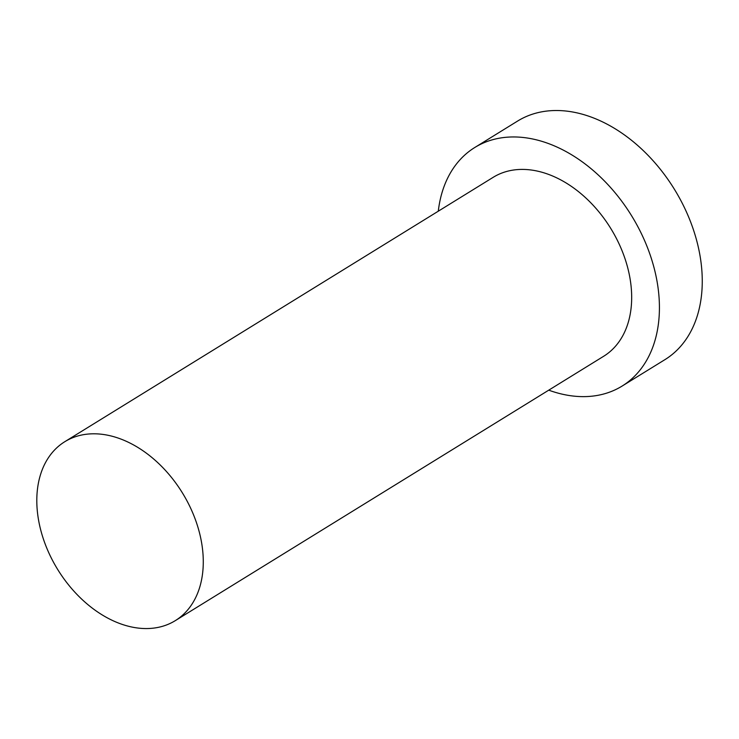 <?xml version="1.0" encoding="UTF-8"?>
<svg xmlns="http://www.w3.org/2000/svg" width="739" height="739" viewBox="0 0 739 739"><rect width="100%" height="100%" fill="white"/><g stroke="black" fill="none" stroke-linecap="round" stroke-linejoin="round"><path stroke-width="1.11" d="M119.552 623.448A105.15 73.179 -121.7 0 0 175.263 620.658A105.15 73.179 -121.7 0 0 182.311 492.747A105.15 73.179 -121.7 0 0 64.81 441.691A105.15 73.179 -121.7 0 0 42.141 535.073A105.15 73.179 -121.7 0 0 119.552 623.448M548.744 390.164A140.198 97.566 -121.7 0 0 622.062 386.1L664.906 359.662A140.198 97.566 -121.7 0 0 674.301 189.11A140.198 97.566 -121.7 0 0 517.642 121.039L474.798 147.486A140.198 97.566 -121.7 0 0 438.292 211.206M622.062 386.1A140.198 97.566 -121.7 0 0 631.466 215.548A140.198 97.566 -121.7 0 0 474.798 147.486M175.263 620.658L603.661 356.272A105.15 73.179 -121.7 0 0 610.71 228.36A105.15 73.179 -121.7 0 0 493.209 177.305L64.81 441.691"/></g></svg>
